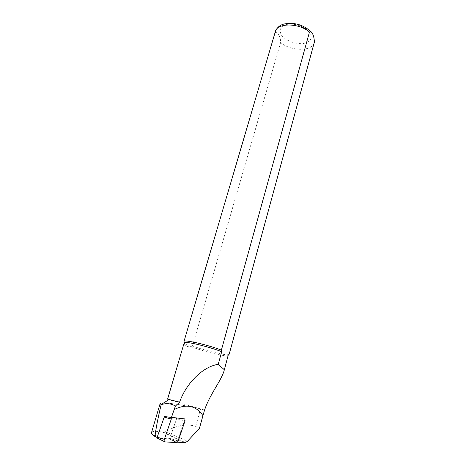 <?xml version="1.0" encoding="UTF-8"?>
<svg xmlns="http://www.w3.org/2000/svg" width="466" height="466" viewBox="0 0 466 466"><rect width="100%" height="100%" fill="white"/><g stroke="black" fill="none" stroke-linecap="round" stroke-linejoin="round"><path stroke-width="0.35" stroke-dasharray="2.33 1.75" d="M164.515 416.604L157.648 436.339L158.032 437.947L169.746 438.809L177.558 442.222M151.514 432.582C152.242 431.038 156.098 430.939 163.083 432.273L165.308 431.801C176.631 425.237 186.755 423.437 195.685 426.402L199.407 428.423M184.845 419.266L177.132 442.193M193.588 342.12L280.59 42.581C280.637 39.33 280.002 36.802 278.685 35.008C277.579 32.434 276.39 31.705 275.115 32.818L184.192 341.223M184.041 341.753L184.181 342.83M229.179 354.317L228.538 354.667C225.101 355.5 204.452 350.461 192.481 345.929L193.198 343.459M228.276 355.395L227.653 355.727C224.233 356.554 202.902 351.253 191.45 346.791L192.481 345.929M204.557 410.074L168.861 399.694M184.39 343.325C184.699 345.947 187.052 347.1 191.45 346.791L184.39 343.325M204.603 410.348L200.479 409.23C187.973 405.781 170.62 402.985 163.63 402.939M164.562 416.482L176.864 417.932L169.746 438.809M184.961 418.928L176.864 417.932M172.251 417.425L164.772 416.505M164.795 416.505L176.346 417.874L176.562 418.829L169.379 439.024L157.432 438.168M157.124 437.498L158.032 437.947M163.083 432.273L184.583 442.694M165.308 431.801L187.594 441.151M275.115 32.818L275.359 31.542M280.951 34.362L280.054 30.063C281.01 27.401 283.398 25.502 287.207 24.36C295.788 22.904 307.356 27.564 310.705 33.773L311.311 38.084C310.129 40.658 307.642 42.447 303.838 43.449C295.473 44.654 284.615 40.367 280.951 34.362M314.265 42.622C312.284 51.65 290.854 51.388 280.59 42.581M195.685 426.402L200.479 409.23M183.703 418.777L176.346 417.874M184.851 421.322L176.562 418.829M178.216 441.057L169.88 438.413M176.701 442.659L169.286 439.03M164.929 441.879L164.469 441.652M227.653 355.727L228.538 354.667M163.688 432.32L185.404 442.607M169.379 439.024L176.934 442.636"/><path stroke-width="0.7" d="M163.63 402.939C161.457 402.915 160.298 403.125 160.147 403.573L161.166 404.651C166.409 402.962 171.156 403.44 175.402 406.09L171.465 417.332L164.515 416.604M161.166 404.651C158.015 417.763 155.988 428.068 155.091 435.57L153.856 435.885C152.079 434.481 151.299 433.38 151.514 432.582L160.135 403.573M177.558 442.222L185.404 442.607L187.594 441.151L199.407 428.423L202.943 415.66C196.04 405.542 186.441 403.509 174.138 409.562M171.465 417.332L184.961 418.928L184.845 419.266M184.192 341.223L183.983 341.444C183.581 339.295 207.964 344.875 221.385 350.1L309.471 32.096L310.641 31.385C312.803 33.039 314.067 36.558 314.422 41.952L229.185 354.201L314.381 42.121M168.861 399.694L167.585 399.164L184.181 342.83C183.738 340.681 209.013 346.605 221.7 351.708L221.385 350.1M193.198 343.459L193.588 342.12M229.185 354.201L228.218 355.109L223.907 371.373M167.585 399.164L179.608 402.146C185.887 383.967 202.372 366.672 218.21 364.313L221.7 351.708M228.218 355.109L223.855 371.553C220.313 382.033 209.566 394.918 204.557 410.074L202.949 415.655M175.402 406.09L179.608 402.146M218.21 364.313L224.239 369.66M172.863 417.501L184.309 418.852C185.025 419.12 185.212 419.942 184.851 421.322L178.216 441.057L176.934 442.636L164.929 441.879C164.149 441.634 163.95 440.795 164.335 439.351L171.307 419.056L172.863 417.501L172.251 417.425M164.772 416.505L164.183 417.111L157.193 437.19L157.432 438.168L164.469 441.652M155.091 435.57L157.502 436.298M154.135 436.025L157.124 437.498M183.983 341.444L275.359 31.542C277.119 22.694 299.312 22.834 309.471 32.096M171.307 419.056L164.183 417.111M164.335 439.351L157.193 437.19M184.309 418.852L183.703 418.777M275.359 31.542C277.008 27.529 279.932 25.013 284.144 23.993C294.145 22.147 302.97 24.611 310.636 31.385M314.422 41.952L314.265 42.622M169.251 399.449L161.02 404.564M164.603 416.552L172.368 417.612"/></g></svg>
